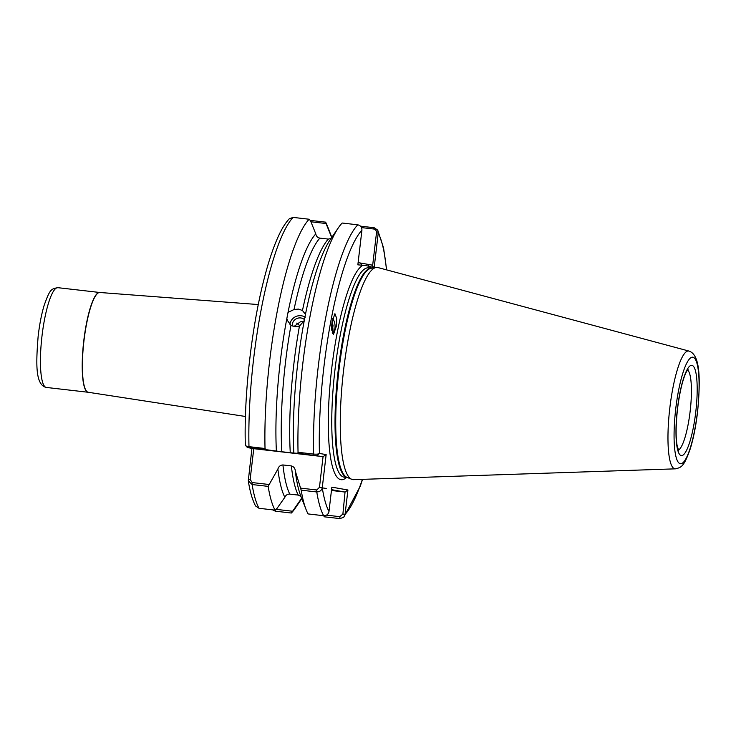 <?xml version="1.0" encoding="UTF-8"?>
<svg xmlns="http://www.w3.org/2000/svg" width="736" height="736" viewBox="0 0 736 736"><rect width="100%" height="100%" fill="white"/><g stroke="black" fill="none" stroke-linecap="round" stroke-linejoin="round"><path stroke-width="1.1" d="M331.099 238.482L328.302 239.09L319.866 238.114C317.566 237.673 316.213 236.265 315.799 233.901A138.092 28.235 96.6 0 0 288.024 312.386L294.023 309.534L298.448 309.083L302.468 310.509L305.468 314.392L305.274 313.49M288.024 312.386L286.838 318.513L287.518 320.611L290.978 325.238L295.026 326.71L299.423 326.204L304.281 320.519L305.468 314.392A138.092 28.235 96.6 0 1 312.506 284.234A138.092 28.235 96.6 0 1 330.078 239.918L338.33 227.838A151.975 31.078 96.6 0 0 298.052 452.3L313.637 454.084C316.774 454.324 318.716 454.103 319.433 453.431L326.149 454.618L322.267 487.692C321.715 490.388 319.884 491.814 316.765 491.961L301.19 490.176A151.975 31.078 96.6 0 0 305.992 509.349A151.975 31.078 96.6 0 0 308.09 513.93L323.665 515.724C326.563 515.743 328.339 514.326 328.983 511.483L331.844 487.149L347.926 489.992L345.074 514.335L343.73 517.261L339.958 518.604L324.383 516.819L323.61 515.715M289.975 324.42A9.568 8.758 158.2 0 1 301.116 315.744A9.568 8.758 158.2 0 1 305.265 317.271M303.628 321.273L300.362 321.834L293.94 326.517M292.404 326.011A7.176 6.569 158.2 0 1 300.684 317.943A7.176 6.569 158.2 0 1 304.575 319.718M332.617 318.384A10.046 6.955 -99.8 0 1 335.073 325.993A10.046 6.955 -99.8 0 1 332.534 333.472M336.508 325.744L333.537 334.31L331.743 329.489L331.964 322.258L334.926 313.692L336.72 318.513L336.508 325.744M326.232 488.446L322.23 487.867M675.409 468.841L353.666 479.651A106.784 21.832 -83.4 0 1 352.728 479.587A106.784 21.832 -83.4 0 1 351.799 479.32A106.784 21.832 -83.4 0 1 343.491 371.045A106.784 21.832 -83.4 0 1 376.142 267.472A106.784 21.832 -83.4 0 1 377.642 267.481A106.784 21.832 -83.4 0 1 378.028 267.573L688.942 351.063C700.635 354.724 700.414 380.475 697.645 411.286C695.998 425.555 693.57 437.984 690.34 448.564C683.91 466.909 681.444 467.351 675.409 468.841A59.303 12.126 -83.4 0 1 674.894 468.804A59.303 12.126 -83.4 0 1 669.843 407.79A59.303 12.126 -83.4 0 1 688.73 351.017A59.303 12.126 -83.4 0 1 688.942 351.063M360.502 226.164L374.21 227.737L377.697 230.12L378.221 233.091L374.155 267.72L366.206 265.586L357.852 264.831L361.919 230.202C361.974 227.268 360.594 225.474 357.76 224.82L342.176 223.026A151.975 31.078 96.6 0 0 338.33 227.838M331.688 328.284L331.807 323.858M331.835 330.446L333.068 325.882L332.12 321.062M296.608 323.132A7.894 5.465 -99.8 0 1 299.782 326.066M290.978 325.238A134.522 27.508 96.6 0 0 281.833 451.748L290.278 452.714A134.522 27.508 -83.4 0 1 299.423 326.204M301.76 498.465A138.092 28.235 96.6 0 1 300.389 500.057L301.42 498.373M301.19 490.176L295.32 471.104A138.092 28.235 96.6 0 0 300.693 495.714L305.992 509.349M304.281 320.519A138.092 28.235 96.6 0 0 293.627 448.564A138.092 28.235 96.6 0 0 293.83 453.063L297.767 453.312L298.052 452.3M291.364 465.925L282.928 464.95A134.522 27.508 96.6 0 0 289.791 494.114L298.227 495.089A134.522 27.508 -83.4 0 1 291.364 465.925C293.839 466.661 295.154 468.39 295.32 471.104L295.283 470.773M277.877 469.108L268.152 486.376A151.975 31.078 96.6 0 0 275.062 510.14L276.957 508.484L284.85 497.306A138.092 28.235 96.6 0 1 277.877 469.108C278.659 466.504 280.342 465.115 282.928 464.95M245.474 444.93C244.895 445.62 246.063 446.191 248.98 446.66L265.024 448.5A151.975 31.078 96.6 0 1 309.148 219.236L310.518 220.772L315.799 233.901M265.024 448.5L265.862 449.65L276.386 451.058A138.092 28.235 96.6 0 1 286.838 318.513M268.152 486.376L252.117 484.536L248.29 480.82L251.933 448.353M248.29 480.82C249.964 491.611 252.393 499.983 255.558 505.954L259.017 508.291L275.062 510.14M309.148 219.236L293.103 217.396L289.303 218.776C285.642 222.649 282.127 228.197 278.769 235.419C272.89 248.041 267.453 264.758 262.458 285.577C250.875 333.288 243.901 398.342 245.336 445.252L247.452 447.562L253.764 448.684L323.058 456.642L297.767 453.312M301.006 496.506L298.227 495.089M293.83 453.063L290.278 452.714M289.791 494.114C287.445 494.031 285.798 495.098 284.85 497.306M281.833 451.748L276.386 451.058M319.24 453.588L319.433 453.431A147.191 30.102 96.6 0 1 361.919 230.202M300.389 500.057L291.355 513.02A151.975 31.078 96.6 0 0 295.302 508.116L301.806 498.585M331.816 237.369L327.64 226.614A151.975 31.078 96.6 0 0 325.606 222.152L326.048 223.523L310.932 221.784M331.743 237.48A138.092 28.235 96.6 0 0 331.329 236.652L326.048 223.523M310.169 220.377L325.606 222.152M291.355 513.02L275.31 511.18L272.559 509.846M331.448 490.489L345.046 492.053L331.55 489.661M275.982 509.34L292.486 511.235M326.499 515.145L339.802 516.672L342.893 514.068L345.046 492.053M358.11 262.605L371.717 265.015L372.572 266.119L376.482 232.861C376.565 230.745 375.599 229.448 373.594 228.988L361.486 227.59M300.647 488.134L316.793 489.983L319.461 487.333L323.058 456.642L326.149 454.618M253.764 448.684L250.157 479.375L252.135 482.558L268.741 484.463M265.862 449.65L247.526 447.58M386.455 269.836A147.191 30.102 96.6 0 0 378.221 233.091L376.482 232.861M360.254 262.982L362.305 265.622A108.22 22.126 -83.4 0 0 330.731 377.485A108.22 22.126 -83.4 0 0 340.934 479.679A108.22 22.126 -83.4 0 0 346.564 477.443M374.155 267.72L372.572 266.119M367.65 264.288L369.702 266.929A108.22 22.126 -83.4 0 1 370.613 268.116M342.893 514.068L345.074 514.335A147.191 30.102 96.6 0 0 362.388 479.357M345.524 491.666L347.926 489.992M318.578 454.121L316.83 455.538M328.983 511.483A147.191 30.102 96.6 0 1 322.267 487.692L319.461 487.333M248.308 479.191L250.157 479.375M332.258 320.178L333.141 331.872L332.258 332.709M678.316 450.138A40.655 8.317 96.6 0 0 690.193 410.872A40.655 8.317 96.6 0 0 687.534 369.941M691.886 365.332A45.439 9.292 -83.4 0 1 695.75 412.086A45.439 9.292 -83.4 0 1 681.288 455.584A45.439 9.292 -83.4 0 1 677.424 408.839A45.439 9.292 -83.4 0 1 691.886 365.332M58.015 287.702A50.223 10.267 96.6 0 0 57.896 287.684A50.223 10.267 96.6 0 0 41.989 336.085A50.223 10.267 96.6 0 0 46.304 387.449A50.223 10.267 96.6 0 0 46.423 387.467A50.223 10.267 96.6 0 0 46.552 387.476M680.331 463.717A53.627 10.966 96.6 0 0 697.406 412.381A53.627 10.966 96.6 0 0 692.843 357.199A53.627 10.966 96.6 0 0 675.768 408.544A53.627 10.966 96.6 0 0 680.331 463.717M88.246 392.27A50.223 10.267 96.6 0 0 88.292 392.279L46.028 387.403C35.19 384.551 36.018 363.152 38.143 336.297C39.496 324.585 41.483 314.318 44.105 305.486C49.809 289.625 50.876 288.825 57.896 287.684L99.756 292.486A50.223 10.267 96.6 0 0 83.922 341.108A50.223 10.267 96.6 0 0 88.246 392.27A50.223 10.267 -83.4 0 1 88.2 392.26A50.223 10.267 -83.4 0 1 88.072 392.242A50.223 10.267 -83.4 0 1 83.766 340.888A50.223 10.267 -83.4 0 1 99.664 292.477A50.223 10.267 -83.4 0 1 99.71 292.486M245.428 416.475L88.292 392.279A50.223 10.267 96.6 0 0 88.338 392.288M351.799 479.32L347.116 477.434A105.45 21.565 -83.4 0 1 338.91 370.521A105.45 21.565 -83.4 0 1 371.156 268.244L376.142 267.472M371.404 268.208L368.377 267.858A105.349 21.546 -83.4 0 0 335.018 369.408A105.349 21.546 -83.4 0 0 344.062 477.149A105.349 21.546 -83.4 0 0 344.328 477.186L347.355 477.535A105.349 21.546 -83.4 0 1 347.318 477.517A105.349 21.546 -83.4 0 1 338.21 370.42A105.349 21.546 -83.4 0 1 371.376 268.208M302.468 310.509A134.522 27.508 -83.4 0 1 328.302 239.09M319.866 238.114A134.522 27.508 96.6 0 0 294.023 309.534M323.665 515.724A151.975 31.078 -83.4 0 1 316.765 491.961L316.793 489.983M313.913 455.17L313.637 454.084A151.975 31.078 -83.4 0 1 357.76 224.82M252.135 482.558L252.117 484.536A151.975 31.078 96.6 0 0 259.017 508.291M293.103 217.396A151.975 31.078 96.6 0 0 248.98 446.66L249.256 447.736M374.21 227.737L373.594 228.988M275.31 511.18L275.144 509.238M339.802 516.672L339.958 518.604M313.536 280.536L312.506 284.234M377.697 230.12L383.566 247.94L386.658 269.891M362.6 479.348L360.208 486.294L343.73 517.261M99.756 292.486L258.29 304.557M678.748 450.966L677.065 445.252C675.676 437.276 675.823 425.169 677.506 408.94C679.779 391.322 682.815 378.81 686.624 371.404L688.142 369.233"/></g></svg>
